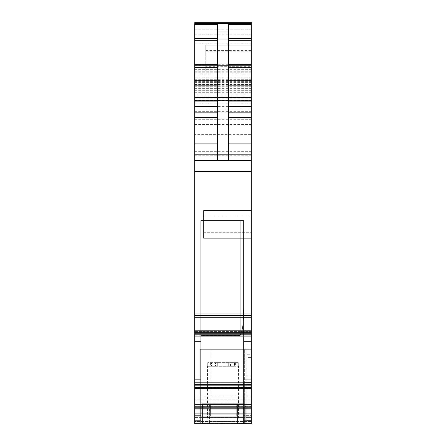 <?xml version="1.0" encoding="UTF-8"?>
<svg xmlns="http://www.w3.org/2000/svg" width="446" height="446" viewBox="0 0 446 446"><rect width="100%" height="100%" fill="white"/><g stroke="black" fill="none" stroke-linecap="round" stroke-linejoin="round"><path stroke-width="0.33" stroke-dasharray="2.23 1.67" d="M251.315 384.285L194.685 384.285L194.685 423.7L251.315 423.7L243.544 423.7L243.544 220.502L200.795 220.502L200.795 335.425L200.795 220.502L240.21 220.502L240.21 335.425L242.34 329.332L243.07 322.631L243.544 309.111L243.544 220.502L240.21 220.502L240.21 335.425L242.34 329.332L243.07 322.631L243.544 309.111L243.544 423.226L243.544 382.523L243.544 420.366L243.544 382.523L251.315 382.523L251.315 423.7L200.795 423.7L200.795 220.502L200.795 335.425L240.21 335.425L200.795 335.425L200.795 423.7L194.685 423.7L194.685 421.481L194.685 423.7L200.795 423.7L200.795 420.366L194.685 420.366L194.685 382.618L194.685 423.7L194.685 382.618L194.685 420.366L200.795 420.366L200.795 382.618L200.795 423.226L200.795 335.425L240.21 335.425L200.795 335.425L200.795 423.226L200.795 382.618L194.685 382.618L200.795 382.618L194.685 382.618L194.685 344.864L194.685 382.618L200.795 382.618L200.795 341.53L194.685 341.53L200.795 341.53L200.795 344.864L200.795 341.53L194.685 341.53L194.685 382.618L194.685 341.53L200.795 341.53L200.795 423.7L243.544 423.7L243.544 309.111L243.544 423.226L200.795 423.226L243.544 423.226L243.544 382.523L251.315 382.523L243.544 382.523L243.544 344.864L243.544 382.523L251.315 382.523L251.315 344.864L251.315 423.7L251.315 421.481L251.315 423.7L246.872 423.7L246.872 349.307L251.315 349.307L251.315 423.7L245.322 423.7L246.17 423.611L246.872 422.691L246.872 349.307L246.17 349.307L246.872 349.307L246.872 354.76L251.315 354.76L251.315 349.307L244.653 349.307L246.872 349.307L246.872 420.427L246.872 354.76L251.315 354.76L251.315 423.7L194.685 423.7L251.315 423.7L251.315 384.24L194.685 384.24L194.685 317.273L251.315 317.273L251.315 382.819L194.685 382.819M244.653 423.7L246.872 423.7L246.872 357.413L251.315 357.413L246.872 357.413L246.872 349.307L246.872 423.7L251.315 423.7L251.315 349.307L251.315 417.618L246.872 417.618L246.872 349.307L251.315 349.307L246.872 349.307L246.872 422.691L246.872 420.427L246.872 422.691L246.17 423.611L246.17 349.307L199.959 349.307L199.959 423.7L246.872 423.7L246.872 417.618L251.315 417.618L251.315 423.7L251.315 415.371L243.544 415.371L251.315 415.371L251.315 382.523L251.315 423.7L194.685 423.7L251.315 423.7L199.959 423.7L244.653 423.7L244.653 349.307L199.959 349.307L211.064 349.307L211.064 423.7L211.064 349.307L244.653 349.307L244.653 423.7L244.653 403.714L244.653 423.7L201.904 423.7L201.904 403.714L201.904 423.7L203.014 423.7L201.904 423.7L201.904 403.714L201.904 423.7L244.653 423.7M244.096 423.7L245.205 423.7L245.205 403.714L245.205 423.7L245.205 403.714L201.904 403.714L209.587 403.714L209.587 423.7L209.587 403.714L245.205 403.714L245.205 423.7L208.009 423.7L239.101 423.7L239.101 403.714L236.72 403.714L239.101 403.714L239.101 423.7L239.101 403.714L239.101 423.7L203.014 423.7L203.014 417.545L203.014 423.7L244.096 423.7L203.014 423.7L244.096 423.7L244.096 417.545L244.096 423.7L203.014 423.7L244.096 423.7L244.096 417.545L244.096 423.7L203.014 423.7L203.014 417.545L203.014 423.7L208.009 423.7L203.014 423.7L203.014 403.714L201.904 403.714L245.205 403.714L203.014 403.714L244.096 403.714L203.014 403.714L203.014 423.7L203.014 403.714L203.014 423.7L203.014 403.714L203.014 423.7L244.096 423.7L244.096 403.714L239.101 403.714L244.096 403.714L244.096 423.7M213.952 423.7L204.123 423.7L207.457 417.93L238.543 417.93L207.457 417.93L207.457 366.3L211.566 366.3L211.566 362.631L234.434 362.631L234.434 366.3L238.543 366.3L238.543 417.93L241.877 423.7L213.952 423.7L232.048 423.7M194.685 421.481L194.685 416.826L194.685 419.814L251.315 419.814L251.315 417.595L251.315 421.481L251.315 419.814L194.685 419.814L194.685 421.481L251.315 421.481L194.685 421.481M194.685 408.792L194.685 416.826L194.685 408.62L251.315 408.62L251.315 416.826L251.315 408.792L194.685 408.792M194.685 406.719L194.685 408.62L194.685 406.328L194.685 406.719L251.315 406.719L251.315 408.62L194.685 408.62L251.315 408.62L251.315 400.162L251.315 402.911L194.685 402.911L194.685 400.162L194.685 406.328L194.685 402.911L251.315 402.911L251.315 406.719L194.685 406.719M194.685 399.772L194.685 397.024L194.685 399.772L251.315 399.772L251.315 400.162L194.685 400.162L251.315 400.162L251.315 394.833L251.315 395.97L194.685 395.97L194.685 394.833L194.685 397.024L194.685 395.97L251.315 395.97L251.315 399.772L194.685 399.772M251.315 382.819L251.315 388.171L251.315 384.073L194.685 384.201L194.685 388.221L194.685 384.073L251.315 384.24M194.685 388.171L251.315 388.221L251.315 387.312L251.315 388.204L194.685 388.204L194.685 386.799L194.685 388.171L251.315 388.171L194.685 388.171M194.685 386.799L194.685 385.656L194.685 386.799L251.315 386.799L194.685 386.799M194.685 331.545L194.685 332.504L194.685 330.637L194.685 331.545L251.315 331.545L251.315 335.141L251.315 332.504L194.685 332.504L251.315 332.504L251.315 330.653L251.315 332.058L251.315 330.687L194.685 330.687L194.685 332.058L194.685 330.653L251.315 330.637L251.315 331.545L194.685 331.545M251.315 336.122L251.315 335.76L194.685 335.76L194.685 332.058L194.685 335.955L251.315 335.76L251.315 332.058L194.685 332.058L251.315 332.058L251.315 336.122L194.685 336.111L251.315 336.128L194.685 336.122M194.685 23.632L194.685 317.273M194.685 134.374L194.685 22.3L194.685 160.543L194.685 70.044L194.685 160.543L194.685 134.374L251.315 134.374L251.315 23.632L251.315 134.374M194.685 109.17L251.315 109.147L194.685 109.17M194.685 315.406L251.315 315.244L251.315 317.273M194.685 156.814L194.685 65.607L194.685 160.543L194.685 156.814L251.315 156.819L251.315 65.607L251.315 160.543L251.315 156.814L194.685 156.814M194.685 409.027L251.315 409.027M251.315 384.201L251.315 387.312L194.685 387.312L251.315 387.312L251.315 384.201L194.685 384.201M194.685 315.244L251.315 315.406L251.315 51.836L205.79 51.836L205.79 70.853L205.79 68.149L251.315 68.149M251.315 64.196L205.79 64.196L205.79 66.292L251.315 66.292L251.315 51.836M251.315 66.292L251.315 22.3M251.315 417.595L251.315 416.826L251.315 417.595L194.685 417.595L251.315 417.595M251.315 344.864L251.315 375.956L251.315 341.53L251.315 344.864L243.544 344.864L243.544 341.53L243.544 375.956L243.544 341.53L251.315 341.53L243.544 341.53L243.544 344.864L251.315 344.864M251.315 379.239L251.315 375.956L251.315 379.239L243.544 379.239L243.544 375.956L243.544 379.239L251.315 379.239M251.315 216.059L251.315 238.27L251.315 210.506L251.315 216.059L203.571 216.059L203.571 210.506L251.315 210.506L203.571 210.506L251.315 210.506L203.571 210.506L203.571 238.27L251.315 238.27L251.315 232.717L251.315 238.27L203.571 238.27L203.571 210.506L203.571 216.059L251.315 216.059M199.959 349.307L199.959 423.7L199.959 349.307L246.17 349.307L246.17 423.611L199.959 423.7L199.959 349.307M251.315 394.833L194.685 394.833L251.315 394.833M228.553 160.543L194.685 160.543L228.553 160.543L228.553 24.469M217.447 160.543L217.447 24.469M194.685 86.925L251.315 86.925L194.685 86.925M194.685 160.543L251.315 160.543L194.685 160.543M194.685 100.579L251.315 100.579L194.685 100.579M194.685 78.931L251.315 78.931M194.685 70.044L251.315 70.044M205.79 66.292L205.79 68.149M194.685 313.951L251.315 313.951M194.685 65.607L251.315 65.607L194.685 65.607M205.79 64.196L205.79 45.174L251.315 45.174L205.79 45.174L205.79 51.836M251.315 341.53L243.544 341.53L251.315 341.53M243.544 420.366L243.544 423.7L243.544 420.366L251.315 420.366L243.544 420.366M203.571 238.27L251.315 238.27L203.571 238.27L203.571 232.717L203.571 238.27M210.389 403.714L236.72 403.714L208.009 403.714L210.389 403.714L210.389 415.928L236.72 415.928L210.389 415.928L210.389 403.714M232.996 362.631L232.996 366.3L228.274 366.3L228.274 362.631L217.726 362.631L217.726 366.3L228.274 366.3L228.274 362.631L238.264 362.631L234.434 362.631L234.434 366.3L207.457 366.3M243.544 309.111L243.544 220.502L240.21 220.502L243.544 220.502L243.544 309.111L243.07 322.631L242.34 329.332L240.21 335.425L242.34 329.332L243.07 322.631L243.544 309.111M208.009 403.714L203.014 403.714L208.009 403.714L208.009 423.7L208.009 403.714M215.507 362.631L217.726 362.631L217.726 366.3L213.004 366.3L213.004 362.631L215.507 362.631L215.507 366.3M213.004 362.631L207.736 362.631L210.607 362.631L210.607 366.3L211.566 366.3L211.566 362.631L210.607 362.631M210.607 366.3L213.004 366.3M232.996 366.3L234.434 366.3M200.795 220.502L240.21 220.502L240.21 335.425L240.21 220.502L200.795 220.502M217.726 366.3L217.726 362.631M203.014 417.105L203.014 417.545L244.096 417.545L203.014 417.545L244.096 417.545L203.014 417.545L203.014 414.262L203.014 417.545L203.014 414.262L244.096 414.262L244.096 417.545L244.096 414.262L244.096 417.545L244.096 414.262L203.014 414.262L244.096 414.262L203.014 414.262L203.014 417.105L244.096 417.105L203.014 417.105M194.685 413.905L251.315 413.905M200.795 415.371L194.685 415.371L200.795 415.371M200.661 349.307L200.661 423.7L200.661 349.307M251.315 420.427L246.872 420.427L251.315 420.427M202.456 403.714L202.456 423.7L202.456 403.714M237.523 403.714L237.523 423.7L237.523 403.714M194.685 379.334L200.795 379.334L194.685 379.334M200.795 376.045L194.685 376.045L200.795 376.045M194.685 344.864L200.795 344.864L194.685 344.864M194.685 416.826L251.315 416.826L194.685 416.826M251.315 406.328L194.685 406.328L251.315 406.328M251.315 397.024L194.685 397.024L251.315 397.024M251.315 385.656L194.685 385.656L251.315 385.656M251.315 335.141L194.685 335.141L251.315 335.141M251.315 330.653L194.685 330.653L251.315 330.653M251.315 335.955L194.685 335.955L251.315 335.955M194.685 29.185L251.315 29.185M194.685 64.296L251.315 64.296M194.685 79.683L251.315 79.683M194.685 86.714L251.315 86.714M194.685 90.694L251.315 90.694M194.685 92.69L251.315 92.69M194.685 95.031L251.315 95.031M194.685 97.022L251.315 97.022M194.685 100.79L251.315 100.79M194.685 101.025L251.315 101.025M194.685 103.801L251.315 103.801M194.685 154.991L251.315 154.991M194.685 155.715L251.315 155.715M194.685 119.272L251.315 119.272M194.685 111.662L251.315 111.662M194.685 106.393L251.315 106.393M194.685 100.835L251.315 100.835M194.685 98.153L251.315 98.153M194.685 97.629L251.315 97.629L194.685 97.629M194.685 100.205L251.315 100.205M194.685 100.395L251.315 100.395M194.685 97.44L251.315 97.44L194.685 97.44M194.685 100.484L251.315 100.484M194.685 96.107L251.315 96.107M194.685 94.173L251.315 94.173M194.685 91.146L251.315 91.146M194.685 88.38L251.315 88.38M194.685 87.801L251.315 87.801M194.685 85.755L251.315 85.755M194.685 80.988L251.315 80.988M194.685 81.15L251.315 81.15M194.685 88.152L251.315 88.152M194.685 124.479L251.315 124.479M194.685 151.685L251.315 151.685M194.685 82.694L251.315 82.694M194.685 77.76L251.315 77.76M194.685 81.707L251.315 81.707M194.685 84.389L251.315 84.389M194.685 82.638L251.315 82.638M194.685 80.492L251.315 80.492M194.685 72.246L251.315 72.246M194.685 71.014L251.315 71.014M194.685 34.197L251.315 34.197M194.685 43.201L251.315 43.201M194.685 71.856L251.315 71.856M194.685 74.103L251.315 74.103M194.685 72.77L251.315 72.77M205.79 70.853L251.315 70.853M205.79 73.072L251.315 73.072M194.685 154.361L251.315 154.361L194.685 154.383M194.685 171.387L251.315 171.387M194.685 333.229L251.315 333.229M194.685 334.21L251.315 334.21M251.315 384.073L194.685 384.073M194.685 387.585L251.315 387.585M194.685 388.7L251.315 388.7M194.685 404.656L251.315 404.656M194.685 407.064L251.315 407.064M194.685 407.209L251.315 407.209M194.685 71.767L251.315 71.767M194.685 69.336L251.315 69.336M205.79 50.431L251.315 50.431M251.315 375.956L243.544 375.956L251.315 375.956M203.571 232.717L251.315 232.717L203.571 232.717M235.393 362.631L235.393 366.3M238.264 362.631L238.264 366.3L238.264 362.631M230.493 366.3L230.493 362.631M228.274 362.631L228.274 366.3M207.736 362.631L207.736 366.3L207.736 362.631M203.014 405.932L244.096 405.932L203.014 405.932M236.72 403.714L236.72 415.928L236.72 403.714M194.685 330.637L251.315 330.637L194.685 330.637M194.685 109.019L251.315 109.019M194.685 97.25L251.315 97.25L194.685 97.25M194.685 100.595L251.315 100.595M194.685 84.484L251.315 84.484M194.685 81.261L251.315 81.261M194.685 65.161L205.79 65.161"/><path stroke-width="0.67" d="M194.685 404.656L194.685 423.7L251.315 423.7L251.315 384.285L194.685 384.285L194.685 404.656L251.315 404.656M194.685 382.819L194.685 317.273L251.315 317.273L251.315 382.819L194.685 382.819L194.685 384.285M194.685 336.111L251.315 336.128M194.685 317.273L194.685 315.244M251.315 23.632L194.685 23.632L194.685 315.406L251.315 315.4L251.315 22.3L194.685 22.3L251.315 22.3M251.315 317.273L251.315 315.406L194.685 315.406M251.315 382.819L251.315 384.285M251.315 384.201L194.685 384.073L251.315 384.201M194.685 409.027L251.315 409.027M194.685 313.951L251.315 313.951M194.685 160.543L251.315 160.543M217.447 160.543L217.447 24.469L194.685 24.469M217.447 31.973L228.553 31.973L228.553 24.469L251.315 24.469M228.553 31.973L228.553 160.543M194.685 413.905L251.315 413.905M194.685 407.209L251.315 407.209M194.685 407.064L251.315 407.064M194.685 388.7L251.315 388.7M194.685 387.585L251.315 387.585M251.315 384.24L194.685 384.24M194.685 334.21L251.315 334.21M194.685 333.229L251.315 333.229M194.685 171.387L251.315 171.387M194.685 143.885L217.447 143.885M194.685 117.46L217.447 117.46M194.685 112.832L217.447 112.832M194.685 106.538L217.447 106.538M194.685 101.911L217.447 101.911M194.685 85.866L217.447 85.866M194.685 80.737L217.447 80.737M194.685 67.374L217.447 67.374M194.685 64.296L217.447 64.296M194.685 40.307L217.447 40.307M194.685 38.685L217.447 38.685M194.685 23.755L251.315 23.755M228.553 38.685L251.315 38.685M228.553 40.307L251.315 40.307M228.553 64.296L251.315 64.296M228.553 67.374L251.315 67.374M228.553 80.737L251.315 80.737M228.553 85.866L251.315 85.866M228.553 101.911L251.315 101.911M228.553 106.538L251.315 106.538M228.553 112.832L251.315 112.832M228.553 117.46L251.315 117.46M228.553 143.885L251.315 143.885M217.447 155.063L228.553 155.063M217.447 39.036L228.553 39.036"/></g></svg>
